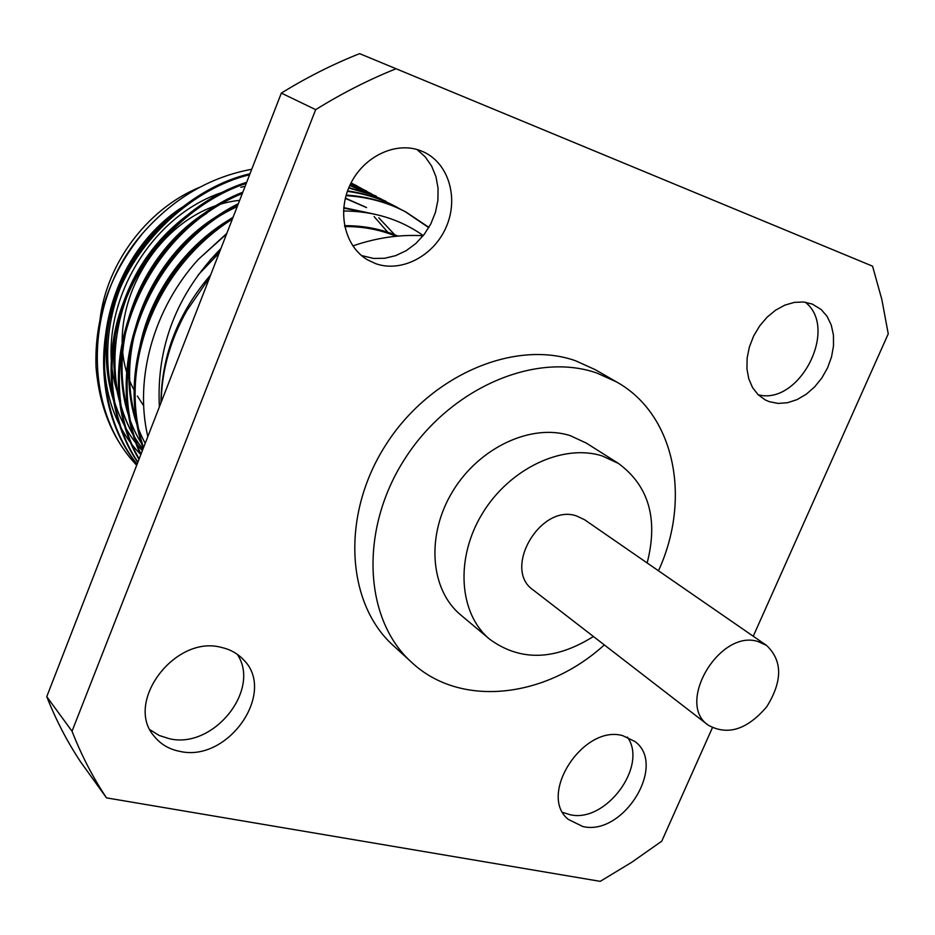 <?xml version="1.0" encoding="UTF-8"?>
<svg xmlns="http://www.w3.org/2000/svg" width="935" height="935" viewBox="0 0 935 935"><rect width="100%" height="100%" fill="white"/><g stroke="black" fill="none" stroke-linecap="round" stroke-linejoin="round"><path stroke-width="1.4" d="M712.376 727.781L661.746 841.208L631.557 862.386L600.223 881.354L106.496 797.871L80.702 762.013C67.367 741.981 56.042 720.195 46.75 696.645L281.341 93.091L315.679 109.652L72.03 731.24L46.75 696.645M753.248 636.232L888.25 333.842L881.845 299.516L872.554 266.171L359.624 53.646C332.953 64.199 306.855 77.348 281.341 93.091M421.089 150.886C396.417 140.963 363.96 155.981 350.438 184.137C336.623 212.163 344.816 246.641 367.642 259.895L375.765 263.682C401.583 272.868 433.758 255.933 446.135 227.182C458.84 198.571 448.999 163.859 423.987 152.136L421.089 150.886M221.548 647.452C175.067 634.362 123.642 702.758 154.52 736.64C160.89 744.424 169.317 749.332 179.789 751.366C228.222 762.808 277.227 691.982 243.264 659.502C237.502 653.448 230.267 649.439 221.548 647.452M622.698 735.646C583.276 724.263 537.52 794.855 568.281 819.387L582.797 826.517C623.306 836.404 667.274 765.111 635.005 741.537L622.698 735.646M812.211 304.039L803.597 302.005L794.329 302.379L784.851 305.126L775.606 310.163L767.062 317.222L759.617 325.999L753.633 336.039L749.414 346.873L747.147 357.976L746.936 368.799L748.783 378.839L752.57 387.616L758.121 394.722L765.146 399.864L769.33 401.688L778.165 403.429L787.562 402.716L797.064 399.607L806.215 394.266L814.607 386.938L821.842 377.997L827.568 367.852L831.519 356.971L833.506 345.868L833.436 335.069L831.273 325.1L827.136 316.427L821.175 309.497L812.211 304.039M658.474 570.782C691.433 499.15 675.327 414.766 616.668 381.983L595.186 369.641L575.551 360.758C514.519 339.148 429.738 375.227 385.489 445.376C340.796 515.279 346.184 603.507 393.46 645.723L411.739 662.436C460.803 708.368 546.087 698.071 604.314 644.905M396.089 68.734C368.717 79.709 341.918 93.348 315.679 109.652M72.03 731.24C81.439 755.281 92.927 777.488 106.496 797.871M616.668 381.983L596.869 373.053C535.311 351.35 449.443 388.212 404.423 459.494C358.958 530.519 364.112 619.917 411.739 662.436M647.149 562.963C658.415 519.019 648.843 485.849 618.432 463.421L586.303 443.085L570.327 435.687C531.734 423.099 479.328 447.246 452.727 491.296C425.834 535.206 430.135 589.786 460.733 614.949L489.87 639.376C520.468 661.536 554.981 660.566 593.421 636.49M618.432 463.421L602.269 455.964C563.174 443.342 509.762 468.271 482.472 513.373C454.866 558.324 458.945 613.956 489.87 639.376M766.536 645.419L584.527 519.708L576.626 515.98C540.617 503.1 502.037 569.076 533.184 589.973L708.262 725.186C727.652 735.845 747.147 729.697 766.747 706.743C782.653 681.089 782.595 660.648 766.536 645.419L758.18 641.597C719.821 628.729 675.397 703.436 708.262 725.186M805.269 302.204C839.139 328.384 799.343 405.883 758.145 394.745M627.42 737.072C648.294 765.94 605.67 823.466 569.918 814.677L562.812 812.421M237.198 654.243C261.391 689.422 213.636 749.215 169.562 738.767L159.137 735.459L150.138 729.826M416.963 149.495L425.18 156.823L431.596 166.021L435.944 176.645L438.071 188.262L437.896 200.347L435.441 212.397L430.813 223.897L424.221 234.381L415.946 243.404L406.316 250.592L395.75 255.617L384.682 258.282L373.579 258.434L361.541 255.559M423.146 235.76C400.028 234.334 376.606 237.724 352.846 245.917M344.723 226.55C362.99 226.445 380.124 229.683 396.101 236.263M251.725 169.27C209.791 177.066 173.489 198.349 142.833 233.119C109.991 273.464 94.388 318.029 96.013 366.836C99.274 407.216 112.831 440.023 136.685 465.268M356.808 185.855L351.046 182.921M249.984 173.781C194.059 186.451 137.351 237.583 116.115 295.32C93.278 352.179 102.593 423.041 137.048 464.333M366.228 190.869L350.648 183.692M246.665 182.29C194.048 198.699 143.768 247.822 123.794 301.573C102.64 354.645 108.355 420.329 137.796 462.416M375.8 195.976L349.912 185.247M242.831 192.166C139.362 232.792 86.417 371.452 138.988 459.354M385.547 201.165L367.467 193.031L348.849 187.619M238.367 203.666C146.444 249.668 100.699 369.348 140.729 454.866M395.447 206.448L394.769 206.074C380.218 198.36 364.486 193.288 347.563 190.892M233.107 217.201C153.889 266.51 115.215 367.548 143.172 448.566M428.768 227.637L404.878 211.462C386.903 201.948 367.35 196.49 346.184 195.088M226.796 233.423L198.208 259.521L226.574 234.007M142.833 233.119C83.273 300.287 83.098 410.395 136.709 465.198M362.044 188.753L351.011 182.968M249.598 174.763C194.048 187.923 138.146 238.834 117.05 296.091C94.423 352.483 103.271 422.725 137.118 464.146M371.557 193.826L350.578 183.833M246.221 183.435C194.059 200.265 144.574 249.107 124.752 302.356C103.808 354.949 109.114 419.967 137.912 462.112M381.223 198.98L349.795 185.492M242.317 193.498C140.215 234.884 88.17 371.172 139.163 458.886M391.052 204.227L370.727 194.445L348.697 187.982M237.759 205.221C147.344 251.749 102.488 369.103 140.986 454.2M401.057 209.569L396.054 206.764C381.071 198.804 364.849 193.674 347.399 191.359M232.383 219.035C154.836 268.602 117.027 367.338 143.534 447.631M428.908 227.38L406.117 212.128C387.733 202.404 367.7 196.911 346.02 195.672M199.926 187.175C145.287 209.498 103.212 267.854 99.344 326.642M120.592 400.449C87.773 323.837 143.324 214.022 228.409 190.506M240.833 187.234L245.087 186.369M397.959 236.087C381.398 229.017 363.598 225.545 344.548 225.686M147.835 436.587C134.056 378.558 153.772 308.421 198.208 259.521M161.206 402.167C161.685 370.657 170.217 340.153 186.813 310.642L209.744 277.309M343.507 210.983C373.719 211.123 400.309 219.328 423.274 235.597M220.929 248.511C176.808 293.777 156.285 346.581 159.371 406.9M199.354 196.28L178.386 209.732C96.585 266.896 80.059 393.717 140.834 454.597M182.559 207.921C100.489 264.079 84.021 388.691 142.377 450.612M388.948 233.563L374.093 216.569M194.69 210.433C113.544 263.67 90.707 382.345 142.926 449.209M206.799 213.285C138.789 257.709 106.193 344.232 129.579 415.806M366.555 207.593L345.307 198.372M237.221 206.6C156.098 243.836 109.921 344.653 137.69 424.163M231.132 219.854C183.844 249.961 154.076 290.925 141.828 342.759M372.551 213.753L343.694 208.143M219.187 253.011L198.22 274.878M178.386 209.732C117.716 256.073 91.572 336.296 114.444 403.23M214.22 197.764C166.699 223.956 135.33 262.244 120.101 312.617C106.181 360.559 115.952 415.14 142.845 449.419M394.687 234.743L378.815 217.843M225.487 201.644C133.05 243.906 92.565 370.482 143.768 447.047M365.468 206.997L345.366 198.162M237.735 205.291C147.777 244.584 102.207 363.364 145.206 443.342M232.955 217.586C179.847 247.471 142.821 305.605 137.538 362.686M374.701 214.197L343.741 207.628M220.111 250.615L210.223 259.848M210.691 274.867C178.082 312.909 161.498 355.557 160.96 402.821M143.698 405.848L137.363 396.054M135.049 391.777C94.517 321.231 155.105 209.019 239.652 200.347M406.164 212.151L404.902 211.474M396.054 206.764L394.827 206.109M386.155 201.481L384.94 200.838M376.396 196.292L375.204 195.649M366.812 191.184L365.643 190.553M357.392 186.159L356.235 185.539"/></g></svg>
